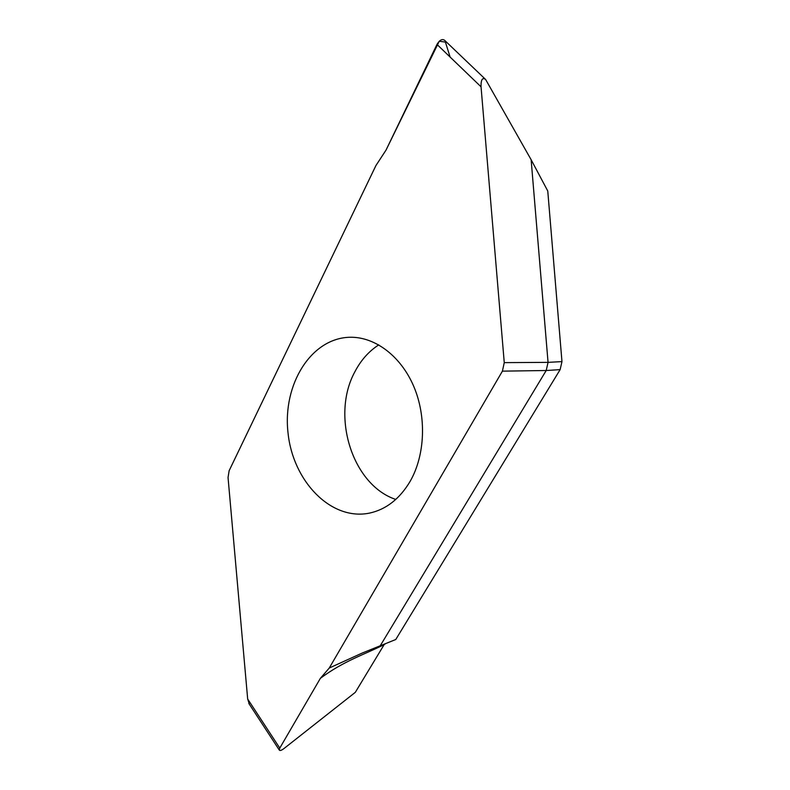 <?xml version="1.0" encoding="UTF-8"?>
<svg xmlns="http://www.w3.org/2000/svg" width="790" height="790" viewBox="0 0 790 790"><rect width="100%" height="100%" fill="white"/><g stroke="black" fill="none" stroke-linecap="round" stroke-linejoin="round"><path stroke-width="1.19" d="M560.14 369.621L546.206 370.52L548.053 362.363L531.137 159.728L547.766 191.022L561.967 361.603L560.14 369.621L395.77 639.505L362.195 653.054L329.262 668.024L502.41 371.152L504.257 362.63L481.041 86.811L436.979 44.418C439.586 40.053 442.114 38.661 444.563 40.251M329.262 668.024L320.365 678.343L279.788 748.091L279.275 750.026C279.867 750.935 281.388 750.47 283.847 748.653L355.312 692.336L384.167 644.601L385.451 643.722M378.756 344.875C368.812 351.303 360.852 360.27 354.868 371.794C330.773 415.639 352.192 484.981 395.79 499.438M546.206 370.52L380.168 645.894M249.354 704.245L247.675 699.012L228.043 477.506L229.13 470.731L375.912 165.574L386.024 150.11L436.979 44.418M410.198 481.248C399.701 498.915 386.083 509.55 369.345 513.144C330.803 520.956 292.833 481.031 288.024 432.851C282.435 384.76 311.003 337.745 350.335 337.251C375.072 336.886 400.807 356.014 413.753 386.389C426.689 416.735 425.119 455.188 410.198 481.248M531.137 159.728L485.623 79.474C482.433 77.183 480.903 79.632 481.041 86.811M320.365 678.343C343.739 660.884 364.664 654.485 384.167 644.601M450.122 57.068L445.402 42.077L439.26 41.238L386.024 150.11M546.216 370.51L502.41 371.152M247.675 699.012L279.788 748.091M504.257 362.63L548.053 362.363L561.967 361.603M444.701 40.389L485.248 79.119M279.117 749.789L248.85 703.475"/></g></svg>
